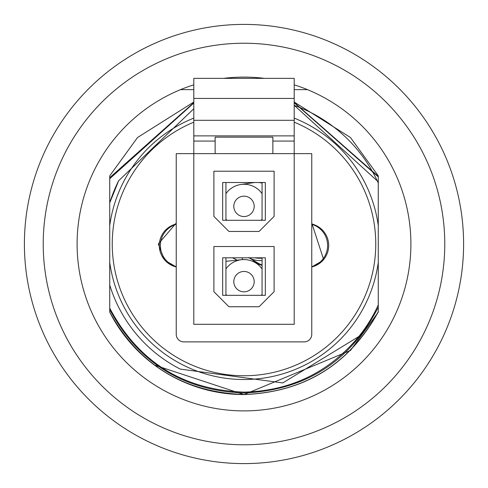 <?xml version="1.0" encoding="UTF-8"?>
<svg xmlns="http://www.w3.org/2000/svg" width="488" height="488" viewBox="0 0 488 488"><rect width="100%" height="100%" fill="white"/><g stroke="black" fill="none" stroke-linecap="round" stroke-linejoin="round"><path stroke-width="0.73" d="M320.14 228.018A77.799 77.799 0 0 1 320.366 229.14M222.668 220.289L265.332 220.289L265.332 182.512L222.668 182.512L222.668 220.289M215.141 153.647L193.803 153.647L193.803 141.062L215.141 141.062L215.141 153.653M259.061 306.745L228.939 306.745L213.884 291.684L213.884 246.507L274.116 246.507L274.116 291.684L259.061 306.745M222.668 257.804L265.332 257.804L265.332 295.319L222.668 295.319L222.668 257.804M213.884 216.391L213.884 171.221L274.116 171.221L274.116 216.391L259.061 231.452L228.939 231.452L213.884 216.391M193.803 153.653L193.803 324.313L294.197 324.313L294.197 153.653L176.235 153.653L176.235 334.347A7.527 7.527 -0 0 0 183.769 341.881L304.231 341.881A7.527 7.527 -0 0 0 311.765 334.347L311.765 153.653L272.859 153.653L272.859 137.165L215.141 137.165L215.141 141.062M193.803 98.436L294.197 98.436L294.197 78.361L193.803 78.361L193.803 120.304L294.197 120.304L294.197 141.062L272.859 141.062M294.197 98.436L294.197 120.304M294.197 135.89L193.803 135.89L193.803 141.062M294.197 153.647L294.197 141.062M193.803 135.89L193.803 120.304M225.932 257.804L225.932 295.319M262.068 295.319L262.068 257.804M225.932 182.512L225.932 220.289M262.068 220.289L262.068 182.512M253.479 182.64A22.088 22.088 0 0 1 253.486 182.64A22.088 22.088 0 0 1 254.516 182.512L240.791 184.501A22.088 22.088 0 0 1 262.068 193.657M258.866 182.512A22.088 22.088 0 0 1 262.068 183.067M232.245 257.804A22.088 22.088 0 0 1 236.997 260.165M226.652 295.319A22.088 22.088 0 0 1 225.932 294.343M225.932 268.949A22.088 22.088 0 0 1 262.068 268.949M262.068 294.343A22.088 22.088 0 0 1 261.348 295.319M226.865 220.289A22.088 22.088 0 0 1 225.932 219.051M225.932 193.657A22.088 22.088 0 0 1 240.804 184.501M262.068 219.051A22.088 22.088 0 0 1 261.135 220.289M311.765 223.998A22.088 22.088 0 0 1 322.751 260.555L311.765 266.96A22.088 22.088 0 0 0 322.751 260.555L323.654 259.592L311.765 223.04M248.569 257.499L257.829 262.995A22.088 22.088 0 0 0 262.068 264.935M262.068 260.482A22.088 22.088 0 0 1 249.094 257.804M262.068 258.109A22.088 22.088 0 0 1 254.95 257.804M254.187 206.357A10.187 10.187 0 0 0 238.906 197.53A10.187 10.187 0 0 0 238.906 215.178A10.187 10.187 0 0 0 254.187 206.357M252.558 259.866A22.088 22.088 0 0 0 262.068 265.387L260.665 264.941L252.558 259.866M311.765 266.686A22.088 22.088 0 0 0 311.765 224.309M176.235 223.04L158.319 244L164.346 259.592L165.249 260.555L176.235 266.96A22.088 22.088 0 0 1 176.235 223.998M176.235 266.686A22.088 22.088 0 0 1 176.235 224.309M378.267 304.957L378.267 262.398A135.524 135.524 0 0 1 109.733 262.398L109.733 312.161A150.585 150.585 0 0 0 154.482 365.085L244 394.585L350.475 350.475L378.267 312.168L378.267 304.957A147.461 147.461 116.8 0 1 358.802 336.543C328.918 372.411 290.647 390.937 244 392.12L244 392.98C305.299 390.308 350.055 361.748 378.267 307.294M378.267 305.439L378.267 305.031M193.803 103.035L109.733 178.73L109.733 202.99A140.392 140.392 0 0 1 118.669 180.731L109.934 202.331M109.733 308.941L109.733 309.404L109.733 308.941M378.267 312.168L378.267 311.93C349.103 364.689 304.347 392.236 244 394.566A150.566 150.536 -66.7 0 1 154.482 365.085A150.585 150.585 0 0 1 109.733 312.168L109.733 312.168C139.049 364.853 183.805 392.303 244 394.505C304.421 392.139 349.176 364.512 378.267 311.631M294.197 118.114A135.524 135.524 0 0 1 378.267 225.602L378.267 175.833L350.475 137.524L294.197 102.029M193.803 102.029L137.524 137.524L109.733 175.833L109.733 225.602A135.524 135.524 0 0 1 193.803 118.114M378.267 306.177L378.267 304.994M244 392.98C183.396 390.772 138.641 362.98 109.733 309.606L109.733 312.161M378.267 176.394L294.197 102.468M193.803 102.651L109.733 177.662M378.267 176.857L294.197 102.767M109.733 308.184C138.415 361.968 183.171 389.942 244 392.12M109.733 225.602L109.733 285.01A140.392 140.392 0 0 0 180.279 369.099L282.784 382.934L358.802 336.543M378.267 183.043A147.461 147.461 -110.8 0 0 294.197 105.347M294.197 105.292L378.267 181.817M193.803 108.745L118.669 180.731M378.267 225.602L378.267 262.398M375.76 244A131.76 131.76 0 0 1 116.687 277.94A131.76 131.76 0 0 1 193.803 122.177A131.76 131.76 0 0 0 244 375.76A131.76 131.76 0 0 0 294.197 122.177A131.76 131.76 0 0 1 375.76 244M193.803 89.652L180.511 89.652A166.896 166.896 0 0 0 244 410.896A166.896 166.896 0 0 0 307.489 89.652L294.197 89.652M307.489 89.652A166.896 166.896 0 0 0 294.197 84.833M264.429 78.361A166.896 166.896 0 0 0 223.571 78.361M193.803 84.833A166.896 166.896 0 0 0 180.511 89.652M244 43.225A200.775 200.775 0 0 0 70.12 344.388A200.775 200.775 0 0 0 417.88 344.388A200.775 200.775 0 0 0 244 43.225M463.6 244A219.6 219.6 0 0 0 134.2 53.82A219.6 219.6 0 0 0 134.2 434.18A219.6 219.6 0 0 0 463.6 244M254.187 281.643A10.187 10.187 0 0 0 238.906 272.822A10.187 10.187 0 0 0 238.906 290.47A10.187 10.187 0 0 0 254.187 281.643M262.068 183.037L258.994 182.512M242.548 259.61L242.054 257.804M225.932 261.306L241.737 259.677"/></g></svg>
